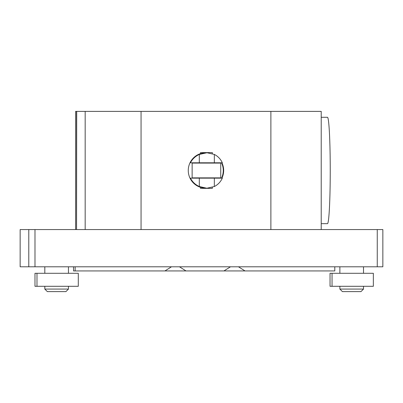 <?xml version="1.0" encoding="UTF-8"?>
<svg xmlns="http://www.w3.org/2000/svg" width="403" height="403" viewBox="0 0 403 403"><rect width="100%" height="100%" fill="white"/><g stroke="black" fill="none" stroke-linecap="round" stroke-linejoin="round"><path stroke-width="0.6" d="M36.985 273.294L34.98 273.294L34.98 286.296L36.985 286.296L36.985 273.294L78.293 273.294L78.293 286.296L36.985 286.296M68.455 286.296L68.455 289.077L44.819 289.077L44.819 286.296M332.042 273.294L330.037 273.294L330.037 286.296L332.042 286.296L332.042 273.294L373.349 273.294L373.349 286.296L332.042 286.296M363.511 286.296L363.511 289.077L339.875 289.077L339.875 286.296M28.784 266.796L20.15 266.796L20.15 229.569L28.784 229.569L28.784 266.796L382.85 266.796L382.85 229.569L377.258 229.569L377.258 266.796M34.99 266.796L34.99 229.569L28.784 229.569M34.99 229.569L377.258 229.569M238.465 266.796L245.009 270.932L223.937 270.932L230.481 266.796M223.937 270.932L73.542 270.932L73.542 266.796M334.792 266.796L334.792 270.932L245.009 270.932M179.456 266.796L186 270.932M164.928 270.932L171.471 266.796M75.144 266.796L75.144 270.932M44.819 289.077L47.358 291.616L65.921 291.616L68.455 289.077M339.875 289.077L342.414 291.616L360.977 291.616L363.511 289.077M200.523 187.345A17.727 17.702 -90 0 1 200.523 153.608M190.014 162.792L190.433 162.792C192.387 159.034 195.344 156.243 199.314 154.425L206.986 152.747L214.336 154.425C217.912 156.243 220.577 159.034 222.335 162.792L214.336 162.792L214.336 154.425M206.986 152.747L206.739 152.747C203.137 153.08 201.067 153.417 200.533 153.765L200.523 152.601L212.341 152.601L212.341 153.603M192.14 163.089L192.125 177.864L220.743 177.864L220.743 163.089L192.14 163.089M212.341 187.35L212.341 188.352L200.523 188.352L200.533 187.188C201.067 187.536 203.137 187.874 206.739 188.206L199.314 186.529C195.344 184.71 192.387 181.919 190.433 178.161L222.335 178.161C220.577 181.919 217.912 184.71 214.336 186.529L206.986 188.206M190.433 162.792L214.336 162.792M221.524 162.792A17.727 17.702 -90 0 1 221.524 178.161M321.216 117.293L327.473 117.293A53.181 2.776 90 0 1 330.243 170.479A53.181 2.776 90 0 1 327.473 223.66L321.216 223.66M141.06 229.569L141.06 111.384L76.54 111.384L76.54 229.569L76.696 111.399M75.618 229.569L75.618 111.384L76.54 111.384M76.696 111.384L76.555 229.559M221.922 162.792A17.727 17.702 -90 0 1 221.922 178.161M85.174 229.569L85.174 111.384M321.216 229.569L321.216 111.384L141.06 111.384M270.881 229.569L270.881 111.384M199.314 186.529L199.314 178.161M199.314 162.792L199.314 154.425M214.336 186.529L214.336 178.161M44.819 266.796L44.819 273.294M68.455 266.796L68.455 273.294M339.875 266.796L339.875 273.294M363.511 266.796L363.511 273.294M200.523 177.864L200.523 178.161M212.341 177.864L212.341 178.161M200.523 162.792L200.523 163.089M212.341 162.792L212.341 163.089"/></g></svg>
